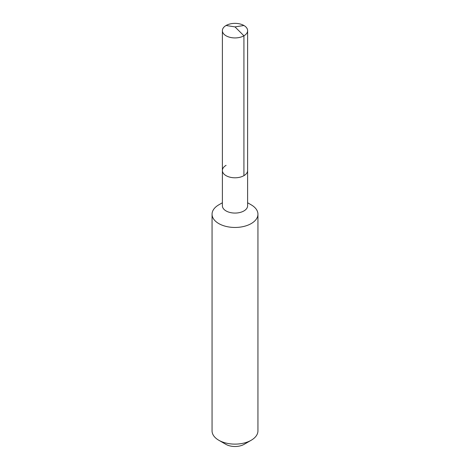 <?xml version="1.0" encoding="UTF-8"?>
<svg xmlns="http://www.w3.org/2000/svg" width="470" height="470" viewBox="0 0 470 470"><rect width="100%" height="100%" fill="white"/><g stroke="black" fill="none" stroke-linecap="round" stroke-linejoin="round"><path stroke-width="0.7" d="M222.38 170.504L222.38 30.644A12.62 7.285 180 0 0 230.171 37.377A12.62 7.285 180 0 0 243.924 35.796L235 26.896L243.924 35.796A12.62 7.285 0 0 0 247.62 30.644L247.62 205.784A12.62 7.285 0 0 1 243.924 210.936A12.62 7.285 180 0 1 230.171 212.516A12.62 7.285 180 0 1 222.38 205.784L222.38 170.504A12.62 7.285 180 0 0 230.171 177.237A12.62 7.285 180 0 0 243.924 175.657A12.62 7.285 0 0 0 247.62 170.504A12.62 7.285 0 0 1 243.924 175.657L243.924 35.796L243.924 175.657A12.62 7.285 180 0 1 230.171 177.237A12.62 7.285 180 0 1 222.38 170.504A12.62 7.285 180 0 1 226.076 165.352M257.942 214.214L257.942 430.878A22.942 13.242 0 0 1 251.221 440.243L244.194 444.303L251.221 440.243A22.942 13.242 180 0 1 218.779 440.243A22.942 13.242 180 0 1 212.058 430.878L212.058 214.214A22.942 13.242 180 0 0 226.223 226.452A22.942 13.242 180 0 0 251.221 223.579A22.942 13.242 0 0 0 257.942 214.214A22.942 13.242 0 0 0 251.221 204.85L247.62 202.764M218.779 204.85L222.38 202.764L218.779 204.85A22.942 13.242 180 0 0 212.058 214.214M244.194 444.303A13.001 7.508 180 0 1 225.806 444.303L218.779 440.243M247.62 30.644A12.62 7.285 0 0 0 239.829 23.917A12.62 7.285 0 0 0 226.076 25.492A12.62 7.285 180 0 0 222.38 30.644M243.924 25.492L235 26.896L226.076 25.492"/></g></svg>
